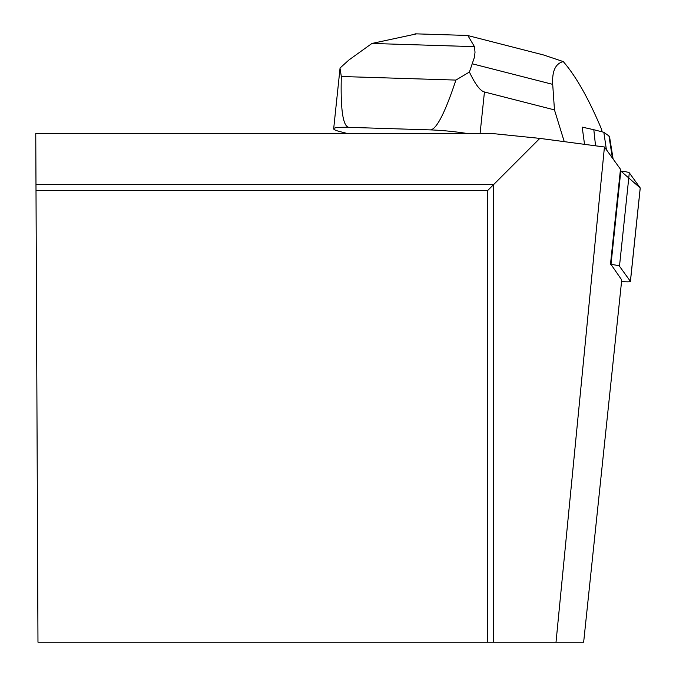 <?xml version="1.0" encoding="UTF-8"?>
<svg xmlns="http://www.w3.org/2000/svg" width="676" height="676" viewBox="0 0 676 676"><rect width="100%" height="100%" fill="white"/><g stroke="black" fill="none" stroke-linecap="round" stroke-linejoin="round"><path stroke-width="1.01" d="M621.565 281.478A9.439 0.98 -174 0 0 630.429 281.419A9.439 0.98 -174 0 0 630.395 281.326L619.486 266.209A9.439 0.98 -174 0 0 611.003 264.426L621.726 279.957L583.65 642.2L487.675 642.2L487.675 190.531L36.005 190.531L37.974 642.2L487.675 642.2M630.395 281.326L640.214 187.945L620.813 171.045A9.439 0.98 6 0 1 629.305 172.828L640.214 187.945A9.439 0.98 6 0 1 640.24 188.038A9.439 0.98 6 0 1 640.189 188.122M539.82 138.386L493.624 184.59L35.98 184.59L35.76 133.535L492.398 133.535L539.82 138.386L604.437 146.996L556.018 642.2M610.47 264.367L620.475 169.22L604.437 146.996M35.98 184.59L36.005 190.531M493.624 642.2L493.624 184.59L487.675 190.531M347.532 133.535L340.129 131.643A35.684 3.71 6 0 1 333.674 128.786A35.684 3.71 6 0 1 348.968 127.35L430.282 129.893C436.442 129.598 444.985 112.993 455.903 80.081L469.414 72.028C475.186 84.23 480.197 90.888 484.447 91.987L554.464 109.901L564.249 141.639M430.282 129.893A35.684 3.71 6 0 1 467.412 133.535M554.464 109.901L552.706 84.365C551.979 71.124 555.503 63.527 563.269 61.584C575.986 76.211 588.796 98.89 601.699 129.623L601.986 131.812M584.537 144.343L582.197 127.139A74.233 7.715 -174 0 1 582.306 127.147L593.824 129.724L595.548 145.813M340.07 67.989L348.917 59.995L371.935 43.45L474.459 46.652L475.017 52.238L474.451 57.19L469.414 72.028M340.028 68.31L341.321 76.498L455.903 80.081M341.321 76.498C340.434 109.732 342.977 126.682 348.968 127.35M563.269 61.584L543.529 54.967L467.843 35.558M474.459 46.652L467.851 35.524L466.693 35.431M416.585 33.868L371.935 43.45M582.306 127.147L582.349 128.533M593.824 129.724L603.829 132.285L606.414 149.734M603.829 132.285L608.941 135.96A42.529 4.419 6 0 1 609.541 136.696L613.107 159.012M611.003 264.426L620.813 171.045M629.305 172.828L619.486 266.209M484.447 91.987L480.078 133.535M472.516 63.857L552.706 84.365M608.941 135.96L612.405 158.04M630.429 281.419L640.24 188.038M340.036 68.259L333.674 128.786M467.015 35.439L414.996 33.817"/></g></svg>

